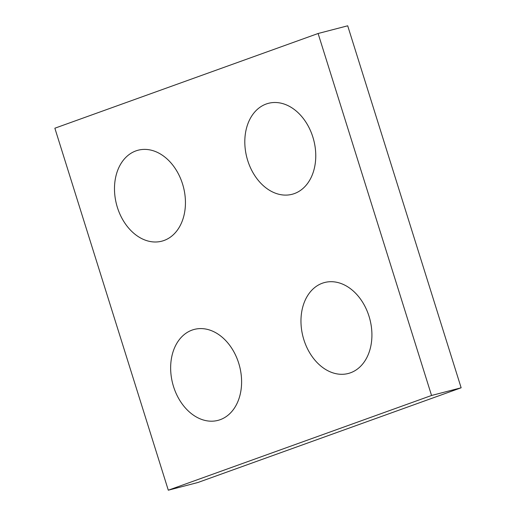 <?xml version="1.0" encoding="UTF-8"?>
<svg xmlns="http://www.w3.org/2000/svg" width="516" height="516" viewBox="0 0 516 516"><rect width="100%" height="100%" fill="white"/><g stroke="black" fill="none" stroke-linecap="round" stroke-linejoin="round"><path stroke-width="0.77" d="M247.706 160.521A46.995 34.559 75.4 0 1 268.455 103.316A46.995 34.559 75.4 0 1 313.315 138.585A46.995 34.559 75.4 0 1 294.326 193.603A46.995 34.559 75.4 0 1 292.114 194.287A46.995 34.559 75.4 0 1 247.706 160.521A46.995 34.559 -104.6 0 0 292.114 194.287A46.995 34.559 -104.6 0 0 313.734 140.107A46.995 34.559 -104.6 0 0 268.455 103.316A46.995 34.559 -104.6 0 0 247.706 160.521M117.384 207.413A46.995 34.559 75.4 0 1 138.14 150.208A46.995 34.559 75.4 0 1 182.999 185.476A46.995 34.559 75.4 0 1 164.004 240.488A46.995 34.559 75.4 0 1 161.792 241.178A46.995 34.559 75.4 0 1 117.384 207.413A46.995 34.559 -104.6 0 0 161.792 241.178A46.995 34.559 -104.6 0 0 183.412 186.992A46.995 34.559 -104.6 0 0 138.14 150.208A46.995 34.559 -104.6 0 0 117.384 207.413M173.544 386.613A46.995 34.559 75.4 0 1 194.293 329.408A46.995 34.559 75.4 0 1 239.153 364.677A46.995 34.559 75.4 0 1 220.164 419.695A46.995 34.559 75.4 0 1 217.952 420.379A46.995 34.559 75.4 0 1 173.544 386.613A46.995 34.559 -104.6 0 0 217.952 420.379A46.995 34.559 -104.6 0 0 239.572 366.199A46.995 34.559 -104.6 0 0 194.293 329.408A46.995 34.559 -104.6 0 0 173.544 386.613M303.866 339.728A46.995 34.559 75.4 0 1 324.616 282.516A46.995 34.559 75.4 0 1 369.475 317.791A46.995 34.559 75.4 0 1 350.48 372.804A46.995 34.559 75.4 0 1 348.268 373.487A46.995 34.559 75.4 0 1 303.866 339.728A46.995 34.559 -104.6 0 0 348.268 373.487A46.995 34.559 -104.6 0 0 369.888 319.307A46.995 34.559 -104.6 0 0 324.616 282.516A46.995 34.559 -104.6 0 0 303.866 339.728M431.55 395.482L168.3 490.2L197.892 482.505L461.143 387.787L347.7 25.8L318.108 33.495L431.55 395.482L461.143 387.787M168.3 490.2L54.857 128.213L318.108 33.495"/></g></svg>
